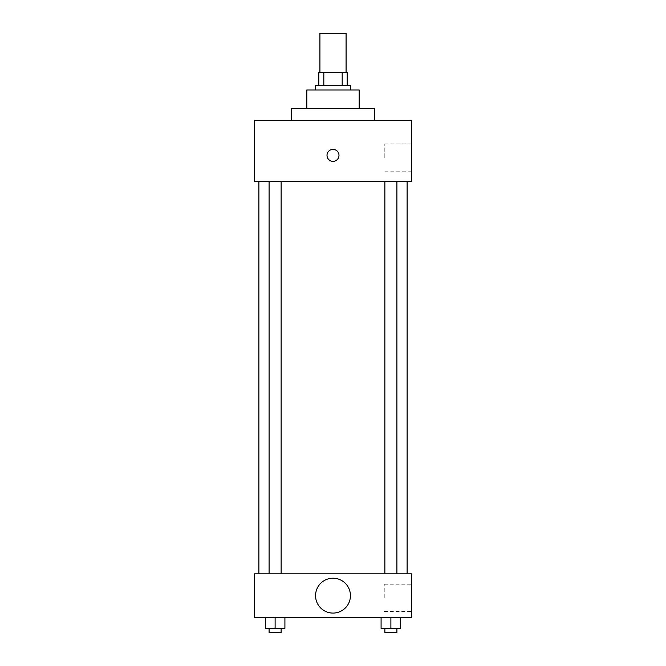 <?xml version="1.0" encoding="UTF-8"?>
<svg xmlns="http://www.w3.org/2000/svg" width="666" height="666" viewBox="0 0 666 666"><rect width="100%" height="100%" fill="white"/><g stroke="black" fill="none" stroke-linecap="round" stroke-linejoin="round"><path stroke-width="0.5" stroke-dasharray="3.33 2.5" d="M319.921 33.3L346.079 33.3M333 72.536L319.921 72.536L333 72.536M342.174 85.614L342.174 72.536L347.169 72.536L347.169 85.614L323.826 85.614L347.169 85.614M342.174 72.536L318.831 72.536M323.826 85.614L318.831 85.614L323.826 85.614L323.826 72.536M350.441 85.614L315.559 85.614M315.559 89.968L350.441 89.968L315.559 89.968M359.157 89.968L306.843 89.968M306.843 108.5L359.157 108.5L306.843 108.5M374.417 108.5L291.583 108.5M291.583 120.488L374.417 120.488L291.583 120.488M411.463 120.488L254.537 120.488L254.537 181.518L411.463 181.518L411.463 120.488M254.537 161.355L254.537 149.367L254.537 161.355M384.873 181.518L396.911 181.518L384.873 181.518L396.911 181.518L384.873 181.518L384.873 573.851L396.911 573.851L384.873 573.851M269.089 181.518L281.127 181.518L269.089 181.518L281.127 181.518L269.089 181.518L269.089 573.851L281.127 573.851L269.089 573.851M258.891 181.518L407.109 181.518L258.891 181.518M411.463 157.542L411.463 143.914L411.463 157.542M338.994 155.361A5.994 5.994 0 0 0 330.003 150.166A5.994 5.994 0 0 0 330.003 160.548A5.994 5.994 0 0 0 338.994 155.361A5.994 5.994 0 0 1 330.003 160.548A5.994 5.994 0 0 1 330.003 150.166A5.994 5.994 0 0 1 338.994 155.361M384.232 157.542L384.232 143.914L384.232 157.542M327.006 155.361A5.994 5.994 0 0 0 335.997 160.548A5.994 5.994 0 0 0 335.997 150.166A5.994 5.994 0 0 0 327.006 155.361M258.891 573.851L407.109 573.851L258.891 573.851M411.463 573.851L254.537 573.851L254.537 617.44L411.463 617.44L411.463 573.851M254.537 600.008L254.537 594.014L254.537 600.008M400.699 628.338L390.892 628.338L400.699 628.338L400.699 617.44L381.085 617.44L400.699 617.44L381.085 617.44L400.699 617.44L381.085 617.44L400.699 617.44L381.085 617.44L400.699 617.44L400.699 628.338L381.085 628.338L381.085 617.44L381.085 628.338L396.911 628.338L390.892 628.338L390.892 617.44L390.892 628.338L381.085 628.338L381.085 617.44M284.915 628.338L275.108 628.338L284.915 628.338L284.915 617.44L265.301 617.44L284.915 617.44L265.301 617.44L284.915 617.44L265.301 617.44L284.915 617.44L265.301 617.44L284.915 617.44L284.915 628.338L265.301 628.338L265.301 617.44L265.301 628.338L281.127 628.338L275.108 628.338L275.108 617.44L275.108 628.338L265.301 628.338L265.301 617.44M411.463 597.827L411.463 584.207L411.463 597.827M333 578.213A17.441 17.441 0 0 0 317.898 604.362A17.441 17.441 0 0 0 348.102 604.362A17.441 17.441 0 0 0 333 578.213A17.441 17.441 0 0 0 317.898 604.362A17.441 17.441 0 0 0 348.102 604.362A17.441 17.441 0 0 0 333 578.213M333 613.086A17.441 17.441 0 0 1 317.898 586.929A17.441 17.441 0 0 1 348.102 586.929A17.441 17.441 0 0 1 333 613.086M384.232 597.827L384.232 584.207L384.232 597.827M384.873 628.338L384.873 632.7L396.911 632.7L384.873 632.7L396.911 632.7L396.911 628.338L384.873 628.338L396.911 628.338M390.892 628.338L390.892 617.44M269.089 628.338L269.089 632.7L281.127 632.7L269.089 632.7L281.127 632.7L281.127 628.338L269.089 628.338L281.127 628.338M275.108 628.338L275.108 617.44M411.463 143.914L384.232 143.914M411.463 171.162L384.232 171.162M281.127 573.851L281.127 181.518M396.911 573.851L396.911 181.518M384.232 611.446L411.463 611.446M384.232 584.207L411.463 584.207"/><path stroke-width="1" d="M346.079 72.536L346.079 33.3L319.921 33.3L319.921 72.536M323.826 85.614L323.826 72.536L318.831 72.536L318.831 85.614L318.831 72.536M323.826 72.536L347.169 72.536L347.169 85.614M342.174 85.614L342.174 72.536M315.559 89.968L315.559 85.614L350.441 85.614L350.441 89.968M306.843 108.5L306.843 89.968L359.157 89.968L359.157 108.5M291.583 120.488L291.583 108.5L374.417 108.5L374.417 120.488M254.537 120.488L411.463 120.488L411.463 181.518L254.537 181.518L254.537 120.488M327.006 155.361A5.994 5.994 0 0 1 335.997 150.166A5.994 5.994 0 0 1 335.997 160.548A5.994 5.994 0 0 1 327.006 155.361M258.891 573.851L258.891 181.518M384.873 181.518L384.873 573.851M269.089 573.851L269.089 181.518M254.537 573.851L411.463 573.851L411.463 617.44L254.537 617.44L254.537 573.851M333 613.086A17.441 17.441 0 0 1 317.898 586.929A17.441 17.441 0 0 1 348.102 586.929A17.441 17.441 0 0 1 333 613.086M381.085 617.44L381.085 628.338L400.699 628.338L400.699 617.44L400.699 628.338M390.892 628.338L390.892 617.44M396.911 628.338L396.911 632.7L384.873 632.7L384.873 628.338M265.301 617.44L265.301 628.338L284.915 628.338L284.915 617.44L284.915 628.338M275.108 628.338L275.108 617.44M281.127 628.338L281.127 632.7L269.089 632.7L269.089 628.338M407.109 573.851L407.109 181.518M396.911 181.518L396.911 573.851M281.127 573.851L281.127 181.518"/></g></svg>
